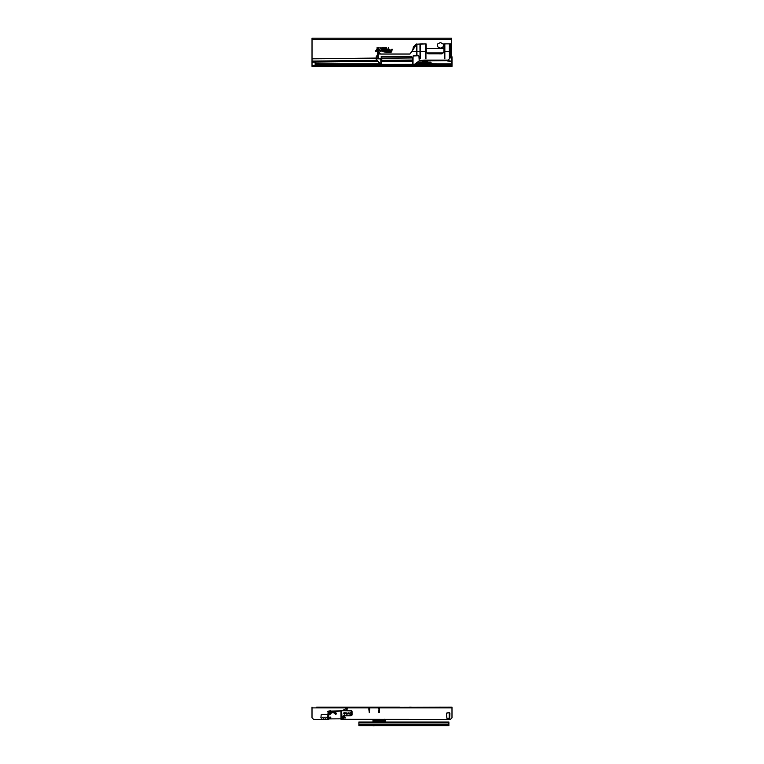 <?xml version="1.0" encoding="UTF-8"?>
<svg xmlns="http://www.w3.org/2000/svg" width="764" height="764" viewBox="0 0 764 764"><rect width="100%" height="100%" fill="white"/><g stroke="black" fill="none" stroke-linecap="round" stroke-linejoin="round"><path stroke-width="1.15" d="M438.135 47.206A2.97 2.97 0 0 1 438.135 43.472A1.566 1.566 0 0 0 439.109 43.242A2.502 2.502 0 0 1 439.816 42.927A0.688 0.688 0 0 1 441.076 42.927A2.502 2.502 0 0 1 441.783 43.242A1.566 1.566 0 0 0 442.757 43.472A2.97 2.97 0 0 1 442.757 47.206A1.566 1.566 0 0 0 441.783 47.444A2.502 2.502 0 0 1 441.076 47.75A0.688 0.688 0 0 1 439.816 47.75A2.502 2.502 0 0 1 439.109 47.444A1.566 1.566 0 0 0 438.135 47.206M451.066 66.373L451.066 65.742L452.001 65.742L452.001 66.373L312.018 66.373L312.027 38.2L451.381 38.2L451.534 52.382L451.352 43.882L451.505 52.382L450.502 52.382L450.378 43.882L451.323 43.854L449.652 43.854L449.881 46.776L449.662 44.207M447.293 60.652L419.111 60.948M412.407 61.024L398.541 61.168M378.008 61.378L312.008 62.075L312.018 65.427L452.001 65.437L452.001 56.994A0.936 0.936 0 0 0 451.524 56.183M377.168 60.404L312.027 61.082L312.027 58.818L376.194 58.341M390.328 52.239A1.213 1.213 0 0 0 391.502 51.35L391.989 49.507L391.454 50.605L390.49 50.605L391.273 51.284A0.974 0.974 0 0 1 390.318 52.009L388.408 52.239L390.328 52.286A1.251 1.251 0 0 0 391.54 51.36L391.989 49.507M389.65 50.835L389.812 50.243A0.583 0.583 0 0 0 389.248 49.507L388.475 49.507L388.122 50.835L388.656 49.746L389.583 50.185L389.411 50.835L389.85 50.262A0.63 0.63 0 0 0 389.248 49.469L388.475 49.507M386.937 52.239L387.472 50.243A0.583 0.583 0 0 0 386.909 49.507L386.689 52.239L387.51 50.262A0.63 0.63 0 0 0 386.909 49.469L386.66 49.507M385.409 51.541L385.753 50.243A0.583 0.583 0 0 0 385.19 49.507L385.161 51.541L384.34 51.771L385.992 51.771L385.409 51.541L385.791 50.262A0.63 0.63 0 0 0 385.19 49.469L384.941 49.507M382.353 50.835L383.461 50.835A0.668 0.668 0 0 0 384.13 50.176A0.668 0.668 0 0 0 383.461 49.507L381.656 49.507L381.437 50.338L380.3 50.605L381.093 50.835A0.583 0.583 0 0 0 381.656 50.405L381.838 49.746L383.461 49.746L383.461 50.605L382.277 50.882L383.461 50.882A0.707 0.707 0 0 0 384.168 50.176A0.707 0.707 0 0 0 383.461 49.469L381.656 49.507M377.827 50.835L378.934 50.835A0.668 0.668 0 0 0 379.603 50.176A0.668 0.668 0 0 0 378.934 49.507L377.129 49.507L376.91 50.338L375.773 50.605L376.566 50.835A0.583 0.583 0 0 0 377.129 50.405L377.311 49.746L378.934 49.746L378.934 50.605L377.75 50.882L378.934 50.882A0.707 0.707 0 0 0 379.641 50.176A0.707 0.707 0 0 0 378.934 49.469L377.129 49.507M385.543 48.485L385.753 47.989M391.712 49.469L391.454 50.605M391.426 50.558L390.49 50.605M390.375 50.882L391.397 50.835M391.34 50.882L391.235 51.274A0.936 0.936 0 0 1 390.318 51.971L388.465 52.009M388.351 52.286L390.328 52.286M388.437 49.469L388.122 50.835M388.389 50.882L388.656 49.746M388.685 49.784L389.544 50.176L389.411 50.835M386.546 49.784L387.205 50.176L386.689 52.239M384.827 49.784L385.486 50.176L385.161 51.541L384.34 51.771M384.282 51.818L385.104 51.771M385.247 52.286L385.342 51.771M385.371 51.818L385.992 51.771M386.106 51.503L385.457 51.503M381.628 49.469L381.389 50.328L380.3 50.605M380.176 50.882L381.093 50.882A0.63 0.63 0 0 0 381.704 50.414L381.838 49.746M381.866 49.784L383.461 49.784L383.461 50.558L382.802 50.605M382.993 50.405L382.277 50.882M377.101 49.469L376.872 50.328L375.773 50.605M375.659 50.882L376.566 50.882A0.63 0.63 0 0 0 377.177 50.414L377.311 49.746M377.34 49.784L378.934 49.784L378.934 50.558L378.285 50.605M378.466 50.405L377.75 50.882M377.196 47.979L377.196 48.495M378.199 48.142L378.514 47.721L378.657 48.361L378.132 48.361L378.572 47.702L378.696 48.361L378.161 48.122M381.16 48.151L380.921 48.609L380.701 47.931L381.226 47.931L380.94 48.667L380.663 47.931L381.198 48.17M383.652 47.693L383.652 48.6L383.041 47.855L382.945 48.6L382.945 47.693L383.557 48.438L383.69 47.654L383.69 48.638L383.079 47.989L382.898 48.638L382.898 47.654L383.509 48.304L383.69 47.654M384.999 48.504L384.731 47.693L385.046 48.638L384.512 48.638L384.684 47.654L385.046 48.466M385.963 47.693L385.6 48.6L385.123 47.693L386.03 47.654L385.629 48.638L385.056 47.654L386.03 47.654M388.704 48.046L388.141 48.6L388.418 47.664L388.742 48.638L388.427 47.807L388.093 48.638L388.418 47.626L388.742 48.046M391.684 51.398L392.238 49.316L391.598 49.316L391.311 50.414L390.347 50.414L390.175 51.026L391.082 51.236A0.783 0.783 0 0 1 390.318 51.818L388.322 51.818L388.15 52.439L390.328 52.439A1.404 1.404 0 0 0 391.684 51.398L392.295 49.278L390.308 50.367L390.118 51.073L391.044 51.226A0.745 0.745 0 0 1 390.318 51.771L388.284 51.771L388.102 52.477L390.328 52.477A1.442 1.442 0 0 0 391.722 51.408M389.993 50.3A0.783 0.783 0 0 0 389.248 49.316L388.322 49.316L387.864 51.026L388.504 51.026L388.8 49.937L389.401 50.137L389.162 51.026L390.041 50.309A0.821 0.821 0 0 0 389.248 49.278L388.293 49.278L387.816 51.073L388.542 51.073L388.828 49.975L389.363 50.128L389.105 51.073L390.041 50.309M387.654 50.3A0.783 0.783 0 0 0 386.909 49.316L386.441 52.439L387.081 52.439L387.701 50.309A0.821 0.821 0 0 0 386.909 49.278L386.288 49.975L387.014 50.128L386.383 52.477L387.119 52.477L387.701 50.309M385.935 50.3A0.783 0.783 0 0 0 385.19 49.316L384.626 49.937L385.342 50.137L385.018 51.35L384.082 51.971L386.135 51.971L385.982 50.309A0.821 0.821 0 0 0 385.19 49.278L384.578 49.975L385.295 50.128L384.98 51.303L384.034 52.009L386.173 52.009L385.982 50.309M383.461 51.026A0.859 0.859 0 0 0 384.321 50.176A0.859 0.859 0 0 0 383.461 49.316L381.503 49.316L379.985 51.026L381.093 51.026A0.783 0.783 0 0 0 381.847 50.453L383.461 49.937L381.981 51.026L383.461 51.073A0.898 0.898 0 0 0 384.359 50.176A0.898 0.898 0 0 0 383.461 49.278L381.475 49.278L379.928 51.073L381.093 51.073A0.821 0.821 0 0 0 381.885 50.462L383.461 49.975L381.904 51.073L383.461 51.073M378.934 51.026A0.859 0.859 0 0 0 379.794 50.176A0.859 0.859 0 0 0 378.934 49.316L376.986 49.316L375.458 51.026L376.566 51.026A0.783 0.783 0 0 0 377.32 50.453L378.934 49.937L377.464 51.026L378.934 51.073A0.898 0.898 0 0 0 379.842 50.176A0.898 0.898 0 0 0 378.934 49.278L376.948 49.278L375.401 51.073L376.566 51.073A0.821 0.821 0 0 0 377.359 50.462L378.934 49.975L377.378 51.073L378.934 51.073M386.622 47.693L386.622 48.6L386.126 48.361L386.67 47.654L386.67 48.638L386.078 48.361L386.67 47.654M382.659 47.693L382.659 48.6L382.134 48.361L382.697 47.654L382.697 48.638L382.048 47.654L382.697 47.654M380.09 48.514L379.87 47.626L380.128 48.533M377.617 48.017L377.101 48.629L377.101 47.693L377.655 48.036L377.063 48.667L377.063 47.654L377.655 48.036M312.027 58.818L376.194 58.074M426.073 48.476L443.922 48.476L443.96 43.882L443.894 51.933L443.922 48.514L426.073 48.514M422.673 43.854L416.122 44.245L413.372 46.957L412.789 49.908L409.934 54.015L380.501 54.015L378.772 51.837L380.501 54.043L409.934 54.043L411.92 51.446L416.428 51.446L416.695 44.197L416.972 54.76L416.428 54.76L416.485 44.484L416.972 44.484L416.418 44.484L416.485 45.601M410.889 56.441L381.293 56.45L380.854 64.357L376.69 59.793L377.015 58.761L380.758 58.943L377.015 58.752L376.7 59.85L377.015 58.752M451.476 52.382L451.514 57.271L450.521 57.271L451.467 57.711L450.311 57.711L451.448 57.768L451.237 61.206L445.909 60.165L450.273 61.445L451.505 60.91L451.534 52.382M381.417 56.507L381.389 64.357L381.236 56.507L381.503 61.168L412.264 61.168L412.417 57.854L411.519 57.367M443.922 51.933L441.964 53.852L443.922 51.933L443.96 43.882L449.652 43.854M414.928 45.697L413.4 46.967L415.272 45.697M437.562 60.289L423.982 60.155L448.162 60.165L450.292 57.816L448.153 60.108L423.944 60.108L419.235 60.853L424.135 60.289M411.443 61.168L412.407 61.072L412.417 58.981M382.936 56.45L381.704 56.45M381.799 56.584L381.78 61.168L381.713 56.584M391.98 61.158L391.158 60.958M450.292 61.387L451.438 60.91M450.302 61.445L451.237 61.206M377.378 53.451L377.416 51.474L378.104 51.446L380.501 54.043M377.378 53.642L377.416 51.474L377.34 55.552L376.174 56.832L376.222 59.821L380.959 64.415L376.222 59.821M426.312 52.544L426.035 43.854L426.073 51.981L427.42 53.652M381.226 59.105L381.389 64.357L380.357 64.138L380.911 64.415L411.729 64.415M413.047 59.105L412.932 64.415L414.928 64.252L412.999 64.357L413.076 56.011L412.799 64.415M419.398 60.728L414.928 64.252L419.235 60.853L418.939 55.992M411.395 56.651L411.72 57.634M443.254 52.888L426.694 52.888M444.295 45.601L444.361 58.752L444.849 58.57L444.849 45.601M444.295 44.484L444.849 44.484M449.327 45.601L449.327 58.57L449.881 58.57L449.394 58.752M449.318 44.484L449.881 44.484M425.452 44.484L425.452 58.752L425.94 58.57L425.94 45.601M419.98 45.601L420.047 58.752L420.534 58.57L420.534 45.601M378.295 54.015L377.865 57.978L378.075 52.009L378.352 57.978L377.808 57.978L377.798 52.229L378.361 52.229L378.352 54.015L380.291 53.977L378.104 51.474M376.251 59.84L376.203 56.832L377.855 54.015M376.232 58.647L380.758 58.876M411.815 57.854L412.675 57.854L412.684 59.105L412.675 57.854M413.037 56.011L412.78 64.357L412.722 59.105M416.8 43.882L411.92 51.446L416.122 44.245L426.006 43.882M419.98 44.484L420.534 44.484M425.414 44.484L425.94 44.484L425.414 44.484M450.569 57.214L450.378 43.854M412.531 57.854L412.751 64.357L381.456 64.415M450.349 57.768L448.153 60.108M441.869 60.165L424.154 60.165M449.881 57.825L449.881 46.776M416.915 44.484L416.915 54.76L416.476 51.446M377.406 55.533L376.203 56.832M450.311 57.711L450.321 51.446L450.521 57.271M450.216 43.854L449.862 51.446M450.483 51.446L450.33 43.854M441.964 53.852L427.993 53.852L441.964 53.881M378.104 51.446L377.416 51.474M377.473 51.446L377.368 54.015M419.064 60.986L414.441 64.357M413.381 55.696L418.548 55.696L413.076 56.011M377.865 53.279L377.798 52.229L378.352 52.229M432.94 63.555L432.08 63.488A5.94 5.94 0 0 1 432.94 63.555L432.94 64.023M418.729 63.546L417.87 63.488A5.94 5.94 0 0 1 418.729 63.546M428.508 64.023L428.508 64.959L451.381 64.959L451.381 64.023L427.582 63.851M422.377 63.851L415.224 64.014M380.252 64.014L315.15 64.004L315.15 62.782A0.783 0.783 0 0 0 314.615 62.046M421.442 64.014L421.442 64.959L315.15 64.94L315.15 64.004M428.508 64.959L426.541 64.959M423.409 64.959L421.442 64.959M423.409 64.176L422.874 64.673A0.965 0.965 0 0 1 422.196 64.959L422.167 64.014M427.792 64.023L427.754 64.959A0.965 0.965 0 0 1 427.076 64.673L426.541 64.176M312.027 50.099L312.027 49.259M312.027 48.533L312.027 49.163M312.018 56.956A0.936 0.936 0 0 0 312.018 56.994L312.027 49.412M451.381 64.023L451.381 61.187M447.36 60.671A1.48 1.48 0 0 0 448.449 60.958M451.066 65.742L312.963 65.742L312.963 66.373M312.018 65.742L312.963 65.742M452.001 65.742L452.001 56.994M312.018 61.024L312.018 56.994M422.444 63.708L418.729 63.985L419.149 62.19L422.32 62.19M421.623 62.19L421.623 62.973L422.32 62.973L418.939 63.001L419.149 62.19M430.8 62.19L431.011 63.001L427.63 63.001L428.327 62.973L428.327 62.19L430.8 62.19L431.221 63.708L422.635 63.985L422.587 61.177L427.63 61.492L427.611 63.679L427.315 61.235L424.727 61.235L424.641 62.906L422.559 61.273L422.635 63.985M427.63 62.19L428.327 62.19M428.461 62.19L428.461 62.973L430.8 62.973M419.149 62.963L421.489 62.973L421.489 62.19M418.729 63.221L418.939 62.467M431.011 62.467L431.221 63.221M431.221 63.708L427.792 63.985M426.541 63.985L426.541 64.596L423.409 64.596L423.409 63.985M423.409 64.596L426.541 64.596M425.395 63.66L425.347 63.154L425.395 63.66M426.245 63.154L426.541 63.718L426.245 63.154M423.266 62.915L423.371 63.765L422.769 63.737L422.463 62.199L423.141 62.915L423.371 62.199M424.727 61.177L422.587 61.235L424.66 62.858L424.727 61.177L424.115 61.177M423.371 63.765L422.482 63.345L422.989 62.915M423.008 62.915L422.626 62.199M423.008 63.078L423.246 63.603L423.266 63.078L422.607 63.345M423.266 63.603L422.989 63.078M427.391 63.89L427.525 61.378L427.133 62.906L424.631 62.896L424.641 63.89L427.066 63.89L427.066 62.906L424.688 62.906L424.688 63.985L422.597 63.89M447.102 725.609L375.611 725.609M358.889 725.609L448.879 725.609L448.879 722.018L358.889 722.018L358.889 725.609L369.442 725.609M371.466 725.609L373.109 725.609M373.692 725.743L375.458 725.609M372.985 720.796L372.985 721.388L372.985 720.796M372.985 720.423L372.985 719.688L372.985 720.423M373.052 719.363L372.985 720.872L385.486 720.834L385.486 719.411L385.486 720.06L385.419 719.411L380.902 719.363M384.55 719.258L385.419 720.614L384.55 720.614L384.55 719.994L372.985 720.299M372.985 722.018L372.985 721.369L373.052 722.018M385.486 722.018L385.486 721.149L385.486 722.018M384.139 722.018L384.798 722.018M384.55 720.767L373.052 720.815L373.052 721.388L384.55 721.35L384.55 720.614L373.052 720.261M383.881 720.777L382.153 720.777L383.881 720.777M373.548 725.771L372.985 725.733M342.587 710.539L346.312 708.39A0.621 0.621 0 0 1 347.248 708.925A0.621 0.621 0 0 1 346.942 709.469L345.118 710.52M378.657 712.268L379.593 712.268L378.657 712.268L379.125 708.362L379.593 712.268M327.173 717.1L327.116 717.195A0.621 0.621 0 0 0 327.708 718.17A0.621 0.621 0 0 1 327.116 717.195L326.476 717.195A0.621 0.621 0 0 1 326.362 717.549L326.113 717.912A0.621 0.621 0 0 1 325.235 718.064A0.621 0.621 0 0 1 325.082 717.195L324.442 717.195A0.621 0.621 0 0 1 324.328 717.549L324.079 717.912A0.621 0.621 0 0 1 323.21 718.064A0.621 0.621 0 0 1 323.057 717.195L322.408 717.195A0.621 0.621 0 0 1 322.293 717.549L322.045 717.912A0.621 0.621 0 0 1 321.176 718.064A0.621 0.621 0 0 1 321.023 717.195L321.128 715.047A0.621 0.621 0 0 1 321.759 714.426L327.689 714.426L321.759 714.426A0.621 0.621 0 0 0 321.128 715.047M368.811 708.83L369.747 708.83L369.279 712.736L368.811 708.83L369.747 708.83M328.186 719.363L327.718 718.905L340.992 718.828L340.954 711.017L328.768 711.609L328.806 719.363L327.718 718.905L328.119 711.169L350.943 710.491A1.098 1.098 0 0 1 352.042 711.58L352.061 714.703A1.098 1.098 0 0 1 350.972 715.801L344.574 715.839A1.098 1.098 0 0 0 343.485 716.938L343.485 718.189A1.098 1.098 0 0 1 342.406 719.287L450.426 719.363L451.992 717.807L451.992 707.178L399.496 707.349M371.218 707.178L398.245 707.349M399.496 707.178L316.697 707.178M317.939 707.178L320.441 707.178M321.224 707.178L369.652 707.178M411.213 707.178L409.647 707.178M441.21 707.178L439.644 707.178M328.119 719.363L313.565 719.363L312.008 717.797L312.008 707.178M344.659 716.918L344.144 717.797L345.166 717.797L344.659 716.804L344.144 717.797M344.058 717.854L345.166 717.797M345.261 717.854L344.659 716.804M345.347 717.902L344.659 716.708L343.972 717.902L345.443 717.959L344.659 716.603L343.876 717.959L345.443 717.959M449.175 717.329L449.175 713.586L449.891 713.509L449.643 718.275L446.883 718.275L446.415 713.118L449.643 712.65L449.891 713.509L449.643 712.65M329.284 711.112A1.327 1.327 0 0 1 330.993 711.026L329.284 711.112M346.312 708.39A0.621 0.621 0 0 1 347.248 708.925A0.621 0.621 0 0 1 346.942 709.469M326.113 717.912A0.621 0.621 0 0 1 325.235 718.064A0.621 0.621 0 0 1 325.082 717.195L325.149 717.1M322.045 717.912A0.621 0.621 0 0 1 321.176 718.064A0.621 0.621 0 0 1 321.023 717.195L321.09 717.09M324.079 717.912A0.621 0.621 0 0 1 323.21 718.064A0.621 0.621 0 0 1 323.057 717.195L323.115 717.1M379.593 708.83L378.657 708.83M341.575 710.539L342.091 718.819L341.441 719.287L342.396 718.819A0.621 0.621 0 0 0 343.017 718.189L343.017 716.938A1.566 1.566 0 0 1 344.564 715.371L350.972 715.333A0.621 0.621 0 0 0 351.593 714.703L351.574 711.58A0.621 0.621 0 0 0 350.943 710.959L340.945 710.549M330.86 717.788L330.363 717.071L330.764 718.79L330.363 717.071L329.742 717.854L329.981 718.79L330.697 718.723L330.688 717.788M346.608 714.197L349.387 713.557L346.598 712.946L345.825 713.576L346.608 714.197L345.825 713.576L346.598 712.946L349.387 713.557L346.608 714.197L349.387 713.557M350.934 714.817L350.972 714.865A0.621 0.621 0 0 1 350.342 714.875L350.38 714.817A0.563 0.563 0 0 0 350.934 714.817L351.039 714.588M351.43 714.187L351.43 712.907L351.373 714.254L349.931 714.264L351.373 714.254L351.364 712.907L349.931 712.917L349.931 714.197L351.43 714.187M349.864 712.917L349.874 714.197L349.931 712.85L351.364 712.841L349.864 712.917M344.765 713.815L344.277 714.073A0.563 0.563 0 0 0 344.841 714.073L344.87 714.12A0.621 0.621 0 0 1 344.249 714.13A0.621 0.621 0 0 0 344.87 714.12L344.946 713.843M343.771 713.452L345.271 713.509L343.771 713.452L343.838 712.888L345.271 712.879L343.838 712.888L343.838 713.452L345.271 713.442L343.771 712.955M345.338 712.946L345.338 713.442L345.338 712.946M328.74 711.141L327.67 711.647M330.697 718.723L329.981 718.79M349.282 713.557L348.604 712.936M348.661 713.232L346.598 713.184M345.825 713.576L346.541 714.073M330.363 717.176L329.742 717.854M311.998 61.139L312.008 62.075M412.407 60.031L381.78 60.356M412.417 57.959L381.79 58.274M411.586 57.711L381.79 58.016M451.381 39.451L312.027 39.451M412.837 49.822L413.4 46.967M444.829 51.446L449.337 51.446M420.515 51.446L425.414 51.446M416.924 51.446L419.999 51.446M420.477 44.484L420.257 58.79L420.047 44.484M444.791 44.484L444.791 58.57L444.352 44.484M449.815 44.484L449.815 58.57L449.385 44.484M416.972 44.484L416.915 45.601M380.883 64.357L380.797 59.105M378.295 52.229L378.295 53.279M447.102 60.662A1.643 1.643 0 0 0 448.774 61.044M421.623 64.014L421.623 64.959M428.327 64.023L428.327 64.959M451.381 63.87L432.94 63.861M417.01 63.861L415.425 63.861M380.119 63.851L315.15 63.842M422.32 63.708L418.729 63.708M358.889 722.524L448.879 722.524M358.889 724.081L448.879 724.081M358.889 725.141L448.879 725.141M385.486 720.614L372.985 720.748M384.55 722.018L385.486 720.71M385.419 722.018L385.486 721.35M451.992 707.894L312.008 707.894M335.749 713.519L335.31 713.719L335.749 713.519A3.619 3.619 0 0 0 329.924 713.557L329.733 713.414A3.858 3.858 0 0 1 335.94 713.385L335.348 713.7A1.614 1.614 0 0 0 334.785 712.965A3.333 3.333 0 0 0 330.888 712.993L330.917 713.022A1.614 1.614 0 0 0 330.325 713.729L330.373 713.748A1.566 1.566 0 0 1 330.917 713.022A3.285 3.285 0 0 1 334.756 713.003A1.566 1.566 0 0 1 335.31 713.719L335.024 713.834A1.261 1.261 0 0 0 334.575 713.261A2.98 2.98 0 0 0 331.099 713.28A1.261 1.261 0 0 0 330.659 713.853A0.697 0.697 0 0 1 329.685 714.225A0.697 0.697 0 0 1 329.446 713.204A4.212 4.212 0 0 1 336.227 713.165A0.697 0.697 0 0 1 335.797 714.264A0.697 0.697 0 0 1 335.024 713.834M329.924 713.557L330.105 713.652A1.843 1.843 0 0 1 330.755 712.802A3.562 3.562 0 0 1 334.918 712.774A1.843 1.843 0 0 1 335.568 713.624M344.564 715.371L344.574 715.839A1.098 1.098 0 0 0 343.485 716.938L343.017 716.938M351.593 714.703L352.061 714.703A1.098 1.098 0 0 1 350.972 715.801L350.972 715.333M350.943 710.959L350.943 710.491A1.098 1.098 0 0 1 352.042 711.58L351.574 711.58M343.017 718.189L343.485 718.189A1.098 1.098 0 0 1 342.406 719.287L342.396 718.819M340.992 719.296L342.091 718.819M346.541 713.079L345.92 713.576M350.972 714.865A0.621 0.621 0 0 1 350.342 714.875L350.218 714.655M330.038 717.797L330.038 718.733M334.918 712.774L334.575 713.261M336.227 713.165L335.979 713.356A3.896 3.896 0 0 0 329.704 713.395L329.446 713.204M330.105 713.652L330.659 713.853M330.755 712.802L331.099 713.28"/></g></svg>
